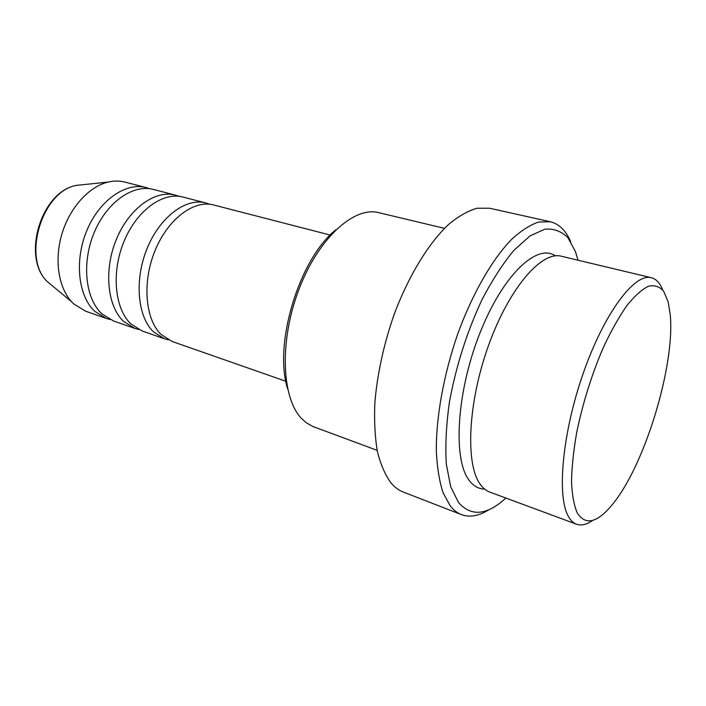 <?xml version="1.0" encoding="UTF-8"?>
<svg xmlns="http://www.w3.org/2000/svg" width="706" height="706" viewBox="0 0 706 706"><rect width="100%" height="100%" fill="white"/><g stroke="black" fill="none" stroke-linecap="round" stroke-linejoin="round"><path stroke-width="1.06" d="M330.223 235.054L213.539 204.952C194.018 199.595 168.028 218.816 155.099 250.489C142.03 282.073 145.154 319.121 161.012 334.406L172.123 341.466L285.859 381.275M209.585 204.228L205.764 202.949C186.146 197.565 160.121 216.654 147.227 248.159C134.193 279.576 137.414 316.473 153.379 331.749L164.542 338.818L168.434 339.868M205.764 202.949L182.872 197.036C162.998 191.6 136.849 210.282 124.062 241.302C111.142 272.225 114.663 308.698 130.892 323.922L142.224 331.008L164.542 338.818M179.068 196.321L175.379 195.112C155.426 189.649 129.242 208.199 116.499 239.052C103.606 269.824 107.224 306.148 123.541 321.362L134.925 328.449L138.667 329.49M175.379 195.112L153.326 189.42C133.143 183.913 106.871 202.075 94.225 232.459C81.446 262.756 85.329 298.664 101.893 313.835L113.428 320.93L134.925 328.449M149.672 188.705L146.116 187.558C125.853 182.033 99.546 200.072 86.944 230.297C74.201 260.443 78.172 296.211 94.816 311.372L106.394 318.468L109.995 319.491M668.176 301.912L663.666 291.225C659.58 286.521 654.48 284.862 648.346 286.274C641.719 289.557 634.509 296.07 626.716 305.795C618.765 317.276 610.928 331.273 603.206 347.767C591.734 374.621 582.935 402.658 576.811 431.869C573.563 450.322 571.807 466.966 571.525 481.783C572.098 495.118 574.031 505.54 577.305 513.041C585.645 525.846 597.444 522.881 612.702 504.128C644.957 464.945 675.271 365.02 670.223 314.514L668.176 301.912M592.669 520.419C586.66 524.611 581.285 525.882 576.546 524.231C573.448 523.084 570.783 520.578 568.559 516.704C556.557 496.909 562.205 433.069 583.35 372.945C604.38 312.723 634.676 272.851 651.338 277.714C656.201 278.976 659.96 283.018 662.625 289.839M287.624 388.803C273.275 344.325 299.22 258.784 335.871 229.777M444.498 228.356L378.716 212.656C354.156 206.117 318.415 238.116 298.965 289.319C279.329 340.398 281.482 397.566 301.356 418.296L306.36 422.823L312.776 426.468L377.154 450.34M578.038 260.223L575.496 251.715L567.986 237.781C561.561 231.277 553.831 228.417 544.803 229.185L529.985 235.919L513.924 250.339C502.866 263.629 492.188 280.167 481.88 299.935C466.763 332.367 455.926 366.564 449.36 402.526C446.21 425.241 445.186 445.724 446.289 463.966L450.666 486.637L458.441 502.416C471.096 516.871 486.911 515.415 505.884 498.048M489.364 509.476C479.215 515.971 469.914 517.683 461.468 514.63C457.312 513.024 453.57 510.12 450.243 505.92L443.068 492.726C439.379 481.342 437.138 467.548 436.326 451.337C435.981 417.237 443.756 374.092 457.903 333.461C472.614 293.246 492.329 259.199 511.585 239.387C521.116 230.659 530.153 224.87 538.678 222.037L550.318 221.746C559.046 223.908 565.824 230.5 570.651 241.531M651.338 277.714L561.288 256.225C541.678 250.736 509.22 287.898 488.658 345.102C467.963 402.191 465.183 463.895 480.115 484.122C482.886 488.075 486.099 490.714 489.735 492.064L576.546 524.231M550.318 221.746L489.602 208.235L477.071 208.235C467.999 210.803 458.476 216.221 448.531 224.499C428.507 243.341 408.492 275.993 394.019 314.761C383.632 344.819 377.242 374.224 374.842 402.967C374.109 421.103 374.974 437.358 377.436 451.752C380.746 464.786 385.326 475.253 391.168 483.133C394.866 487.387 398.961 490.388 403.47 492.126L461.468 514.63M146.116 187.558L124.847 182.077C119.508 180.701 113.904 180.71 108.044 182.086C89.053 186.56 69.965 207.414 62.049 233.536C54.115 259.64 58.404 287.589 71.712 301.868L73.953 304.11L85.673 311.214L106.394 318.468M84.526 184.54L76.407 185.387C42.183 190.999 21.895 257.858 47.231 281.544L53.515 286.76M484.59 489.064C478.474 488.976 473.249 485.949 468.908 480.001C452.767 458.829 456.623 391.927 479.718 333.594C502.637 275.102 536.984 242.917 555.34 255.854M108.044 182.086L76.407 185.387C41.248 191.282 21.277 257.108 47.231 281.544L71.712 301.868"/></g></svg>
